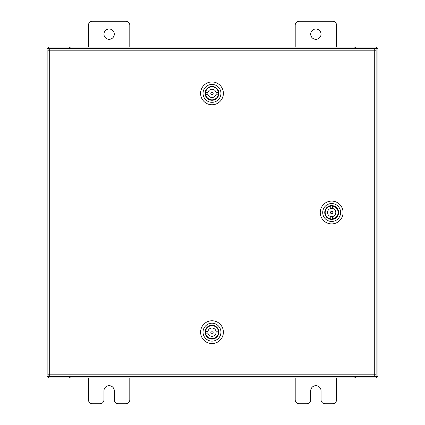 <?xml version="1.0" encoding="UTF-8"?>
<svg xmlns="http://www.w3.org/2000/svg" width="425" height="425" viewBox="0 0 425 425"><rect width="100%" height="100%" fill="white"/><g stroke="black" fill="none" stroke-linecap="round" stroke-linejoin="round"><path stroke-width="0.64" d="M310.707 34.17A5.169 5.169 0 0 0 315.876 39.339A5.169 5.169 0 0 0 321.045 34.17A5.169 5.169 0 0 0 315.876 29.001A5.169 5.169 0 0 0 310.707 34.17M336.552 47.095L336.552 25.176A3.926 3.926 0 0 0 332.626 21.25L299.131 21.25A3.926 3.926 0 0 0 295.205 25.176L295.205 47.095M295.205 377.905L295.205 399.824A3.926 3.926 0 0 0 299.131 403.75L306.781 403.75A3.926 3.926 0 0 0 310.707 399.824L310.707 390.83A5.169 5.169 0 0 1 315.876 385.661A5.169 5.169 0 0 1 321.045 390.83L321.045 399.824A3.926 3.926 0 0 0 324.976 403.75L332.626 403.75A3.926 3.926 0 0 0 336.552 399.824L336.552 377.905M103.955 34.17A5.169 5.169 0 0 0 109.124 39.339A5.169 5.169 0 0 0 114.293 34.17A5.169 5.169 0 0 0 109.124 29.001A5.169 5.169 0 0 0 103.955 34.17M129.795 47.095L129.795 25.176A3.926 3.926 0 0 0 125.869 21.25L92.374 21.25A3.926 3.926 0 0 0 88.448 25.176L88.448 47.095M88.448 377.905L88.448 399.824A3.926 3.926 0 0 0 92.374 403.75L100.024 403.75A3.926 3.926 0 0 0 103.955 399.824L103.955 390.83A5.169 5.169 0 0 1 109.124 385.661A5.169 5.169 0 0 1 114.293 390.83L114.293 399.824A3.926 3.926 0 0 0 118.219 403.75L125.869 403.75A3.926 3.926 0 0 0 129.795 399.824L129.795 377.905M374.292 50.198L376.109 50.224L376.109 374.776L374.292 374.802L374.271 376.614L49.72 376.614L49.693 374.802L47.882 374.776L47.882 50.224L49.693 50.198L49.72 48.386L374.271 48.386L374.292 50.198L49.693 50.198L49.693 374.802L374.292 374.802L374.292 50.198M374.282 376.359L377.905 376.359L377.905 48.641L374.282 48.641M49.709 48.641L47.095 48.641L47.095 376.359L49.709 376.359M355.672 376.614L355.672 377.905L376.359 377.905L376.359 376.359M69.328 376.614L69.328 377.905L48.641 377.905L48.641 376.359M354.896 376.614L354.896 377.905L355.672 377.905M354.896 377.905L70.104 377.905L70.104 376.614M69.328 377.905L70.104 377.905M69.328 48.386L69.328 47.095L48.641 47.095L48.641 48.641M355.672 48.386L355.672 47.095L376.359 47.095L376.359 48.641M70.104 48.386L70.104 47.095L69.328 47.095M70.104 47.095L354.896 47.095L354.896 48.386M355.672 47.095L354.896 47.095M326.979 217.595A6.917 6.917 0 0 1 326.565 207.82A6.917 6.917 0 0 1 336.34 207.405A6.917 6.917 0 0 1 336.759 217.18A6.917 6.917 0 0 1 326.979 217.595M336.664 208.399L336.063 207.703A6.513 6.513 0 0 0 326.868 208.096A6.513 6.513 0 0 0 327.255 217.297L326.655 216.601M325.603 219.093A8.952 8.952 0 0 0 338.257 218.556A8.952 8.952 0 0 0 337.716 205.907A8.952 8.952 0 0 0 325.067 206.444A8.952 8.952 0 0 0 325.603 219.093M339.368 204.106A11.395 11.395 0 0 1 340.053 220.208A11.395 11.395 0 0 1 323.951 220.894A11.395 11.395 0 0 1 323.266 204.792A11.395 11.395 0 0 1 339.368 204.106M327.999 217.834L327.255 217.297A6.513 6.513 0 0 0 336.457 216.904A6.513 6.513 0 0 0 336.063 207.703L335.325 207.166M326.326 208.834L327.526 207.469A6.513 6.513 0 0 1 335.352 207.134M335.766 217.504L336.998 216.166M331.659 211.321A1.179 1.179 0 0 0 330.485 212.505A1.179 1.179 0 0 0 331.665 213.679A1.179 1.179 0 0 0 332.839 212.495A1.179 1.179 0 0 0 331.659 211.321M332.547 208.462A4.133 4.133 0 0 0 327.526 212.511A4.133 4.133 0 0 0 330.777 216.538L330.783 218.912A6.471 6.471 0 0 0 332.573 218.907L332.568 216.532A4.133 4.133 0 0 0 332.547 208.462L332.536 206.088A6.471 6.471 0 0 1 332.573 218.907M330.777 216.538A4.133 4.133 0 0 0 332.568 216.532M332.536 206.088A6.471 6.471 0 0 0 330.746 206.093L330.756 208.468M330.783 218.912A6.471 6.471 0 0 1 330.746 206.093M206.842 327.547A6.917 6.917 0 0 1 216.612 327.016A6.917 6.917 0 0 1 217.148 336.786A6.917 6.917 0 0 1 207.379 337.317A6.917 6.917 0 0 1 206.842 327.547M216.16 337.121L216.846 336.515A6.513 6.513 0 0 0 216.341 327.319A6.513 6.513 0 0 0 207.145 327.818L207.83 327.213M205.328 326.193A8.952 8.952 0 0 0 206.019 338.837A8.952 8.952 0 0 0 218.663 338.141A8.952 8.952 0 0 0 217.972 325.497A8.952 8.952 0 0 0 205.328 326.193M220.479 339.772A11.395 11.395 0 0 1 204.388 340.653A11.395 11.395 0 0 1 203.506 324.562A11.395 11.395 0 0 1 219.603 323.68A11.395 11.395 0 0 1 220.479 339.772M206.614 328.567L207.145 327.818A6.513 6.513 0 0 0 207.65 337.014A6.513 6.513 0 0 0 216.846 336.515L217.372 335.766M215.592 326.788L216.947 328.004M207.039 336.329L208.399 337.546M213.175 332.148A1.179 1.179 0 0 0 211.979 330.99A1.179 1.179 0 0 0 210.816 332.185A1.179 1.179 0 0 0 212.011 333.343A1.179 1.179 0 0 0 213.175 332.148M216.043 333.003A4.133 4.133 0 0 0 211.932 328.031A4.133 4.133 0 0 0 207.947 331.33L205.572 331.367A6.471 6.471 0 0 0 205.599 333.158L207.974 333.12A4.133 4.133 0 0 0 216.043 333.003L218.418 332.966A6.471 6.471 0 0 1 205.599 333.158M207.947 331.33A4.133 4.133 0 0 0 207.974 333.12M218.418 332.966A6.471 6.471 0 0 0 218.392 331.176L216.017 331.213M205.572 331.367A6.471 6.471 0 0 1 218.392 331.176M206.842 88.745A6.917 6.917 0 0 1 216.612 88.209A6.917 6.917 0 0 1 217.148 97.978A6.917 6.917 0 0 1 207.379 98.515A6.917 6.917 0 0 1 206.842 88.745M216.16 98.318L216.846 97.707A6.513 6.513 0 0 0 216.341 88.512A6.513 6.513 0 0 0 207.145 89.016L207.83 88.411M205.328 87.385A8.952 8.952 0 0 0 206.019 100.029A8.952 8.952 0 0 0 218.663 99.338A8.952 8.952 0 0 0 217.972 86.695A8.952 8.952 0 0 0 205.328 87.385M220.479 100.969A11.395 11.395 0 0 1 204.388 101.851A11.395 11.395 0 0 1 203.506 85.754A11.395 11.395 0 0 1 219.603 84.878A11.395 11.395 0 0 1 220.479 100.969M206.614 89.765L207.145 89.016A6.513 6.513 0 0 0 207.65 98.212A6.513 6.513 0 0 0 216.846 97.707L217.372 96.958M215.592 87.986L216.947 89.197M207.039 97.527L208.399 98.743M213.175 93.346A1.179 1.179 0 0 0 211.979 92.183A1.179 1.179 0 0 0 210.816 93.378A1.179 1.179 0 0 0 212.011 94.541A1.179 1.179 0 0 0 213.175 93.346M216.043 94.196A4.133 4.133 0 0 0 211.932 89.229A4.133 4.133 0 0 0 207.947 92.528L205.572 92.565A6.471 6.471 0 0 0 205.599 94.355L207.974 94.318A4.133 4.133 0 0 0 216.043 94.196L218.418 94.164A6.471 6.471 0 0 1 205.599 94.355M207.947 92.528A4.133 4.133 0 0 0 207.974 94.318M218.418 94.164A6.471 6.471 0 0 0 218.392 92.374L216.017 92.406M205.572 92.565A6.471 6.471 0 0 1 218.392 92.374M376.093 48.641L376.093 50.224M376.093 374.776L376.093 376.359M48.907 376.359L48.907 374.792M48.907 50.208L48.907 48.641"/></g></svg>
